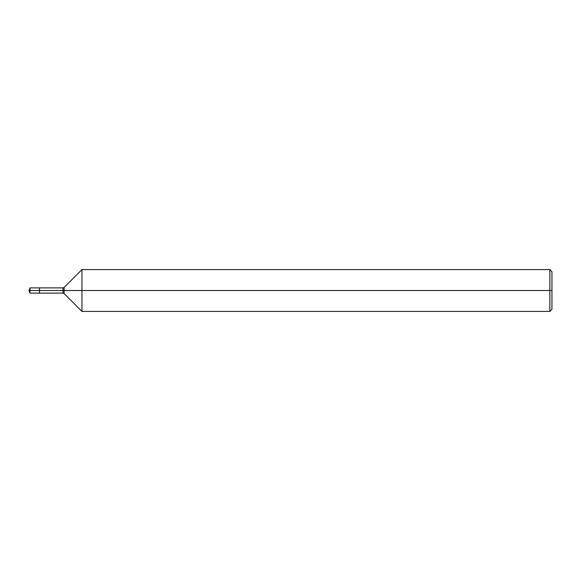 <?xml version="1.0" encoding="UTF-8"?>
<svg xmlns="http://www.w3.org/2000/svg" width="581" height="581" viewBox="0 0 581 581"><rect width="100%" height="100%" fill="white"/><g stroke="black" fill="none" stroke-linecap="round" stroke-linejoin="round"><path stroke-width="0.87" d="M81.957 311.416L81.957 269.584L549.858 269.584L549.858 311.416L81.957 311.416L64.113 293.572L64.113 287.428L81.957 269.584M63.002 287.885L63.002 293.115L39.508 293.115L39.508 287.885L30.001 287.885L39.508 287.885L39.508 293.115L39.508 287.885L63.002 287.885L64.113 287.428M549.858 311.416L551.95 309.324L551.95 271.676L549.858 269.584M39.508 290.5L29.05 290.5L30.001 293.115L39.508 293.115L30.001 293.115L30.001 287.885L30.001 293.115L29.05 290.5L30.001 287.885L29.05 290.5L551.95 290.5M63.002 293.115L64.113 293.572"/></g></svg>
